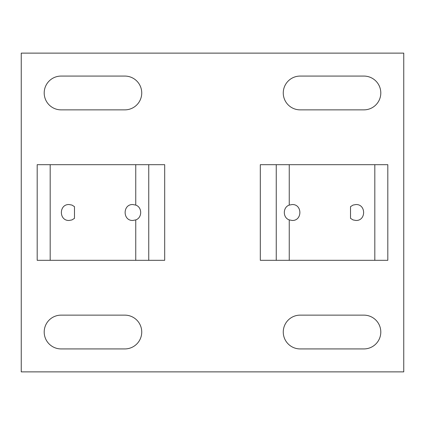 <?xml version="1.0" encoding="UTF-8"?>
<svg xmlns="http://www.w3.org/2000/svg" width="425" height="425" viewBox="0 0 425 425"><rect width="100%" height="100%" fill="white"/><g stroke="black" fill="none" stroke-linecap="round" stroke-linejoin="round"><path stroke-width="0.64" d="M363.906 315.138A16.894 16.894 0 0 1 380.8 332.031A16.894 16.894 0 0 1 363.906 348.925L300.156 348.925A16.894 16.894 0 0 1 283.263 332.031A16.894 16.894 0 0 1 300.156 315.138L363.906 315.138M363.906 76.075A16.894 16.894 0 0 1 380.8 92.969A16.894 16.894 0 0 1 363.906 109.863L300.156 109.863A16.894 16.894 0 0 1 283.263 92.969A16.894 16.894 0 0 1 300.156 76.075L363.906 76.075M61.094 348.925A16.894 16.894 0 0 1 44.2 332.031A16.894 16.894 0 0 1 61.094 315.138L124.844 315.138A16.894 16.894 0 0 1 141.738 332.031A16.894 16.894 0 0 1 124.844 348.925L61.094 348.925M61.094 109.863A16.894 16.894 0 0 1 44.2 92.969A16.894 16.894 0 0 1 61.094 76.075L124.844 76.075A16.894 16.894 0 0 1 141.738 92.969A16.894 16.894 0 0 1 124.844 109.863L61.094 109.863M403.75 371.875L21.25 371.875L21.25 53.125L403.75 53.125L403.75 371.875M374.813 260.312L374.813 164.688L387.812 164.688L387.812 260.312L260.312 260.312L260.312 164.688L276.25 164.688L276.25 260.312M374.813 164.688L276.25 164.688M289.25 219.906C282.678 217.765 282.678 207.235 289.25 205.094L292.188 204.531C302.425 204.149 302.425 220.851 292.188 220.469L289.25 219.906L289.25 260.312M355.938 220.469L353.026 219.916L350.519 218.344L350.519 206.656L353.026 205.084L355.938 204.531C366.175 204.149 366.175 220.851 355.938 220.469M50.187 164.688L50.187 260.312L37.188 260.312L37.188 164.688L164.688 164.688L164.688 260.312L148.75 260.312L148.75 164.688M50.187 260.312L148.75 260.312M135.75 205.094C142.322 207.235 142.322 217.765 135.75 219.906L132.812 220.469C122.575 220.851 122.575 204.149 132.812 204.531L135.75 205.094L135.75 164.688M69.062 204.531L71.974 205.084L74.481 206.656L74.481 218.344L71.974 219.916L69.062 220.469C58.825 220.851 58.825 204.149 69.062 204.531M289.25 205.094L289.25 164.688M135.75 219.906L135.75 260.312"/></g></svg>
